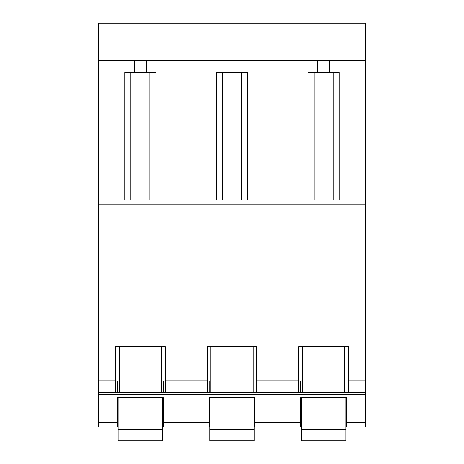 <?xml version="1.0" encoding="UTF-8"?>
<svg xmlns="http://www.w3.org/2000/svg" width="464" height="464" viewBox="0 0 464 464"><rect width="100%" height="100%" fill="white"/><g stroke="black" fill="none" stroke-linecap="round" stroke-linejoin="round"><path stroke-width="0.7" d="M130.877 199.955L124.746 199.955L124.746 72.5L130.877 72.5L130.877 199.955L149.872 199.955L149.872 72.5L130.877 72.5M149.872 199.955L156.008 199.955L156.008 72.5L149.872 72.5M163.224 422.281L209.154 422.281L209.154 427.095L163.224 427.095L163.224 397.631L117.531 397.631L117.531 427.095L98.293 427.095L98.293 394.626L365.707 394.626L365.707 23.2L98.293 23.2L98.293 58.07L365.707 58.07M119.248 346.533L119.248 392.225L98.293 392.225L98.293 394.626M115.124 392.225L98.293 392.225L98.293 58.07M209.154 422.281L209.154 397.631L254.846 397.631L254.846 422.281L300.776 422.281L300.776 397.631L346.469 397.631L346.469 427.095L365.707 427.095L365.707 394.626M117.531 381.402L117.531 392.225M365.707 392.225L348.452 392.225L365.707 392.225M298.375 392.225L256.83 392.225L298.793 392.225L298.375 392.225L298.793 392.225L298.793 346.533L348.452 346.533L348.452 380.196L365.707 380.196M206.747 392.225L165.207 392.225L207.17 392.225L206.747 392.225L207.17 392.225L207.17 346.533L256.83 346.533L256.83 392.225L207.17 392.225M119.248 392.225L165.625 392.225M348.876 392.225L298.793 392.225M256.83 392.225L257.253 392.225M115.548 392.225L115.548 346.533L165.207 346.533L165.207 392.225M339.254 199.955L333.123 199.955L333.123 72.5L339.254 72.5L339.254 199.955L365.707 199.955L124.746 199.955M241.5 199.955L241.5 72.5L247.631 72.5L247.631 199.955L156.008 199.955M333.123 199.955L247.631 199.955M134.363 60.477L134.363 72.5M98.293 60.477L365.707 60.477M209.154 381.402L209.154 392.225M163.224 381.402L163.224 392.225M254.846 422.281L254.846 427.095L300.776 427.095L300.776 422.281M300.776 381.402L300.776 392.225M348.452 392.225L348.452 380.196M241.5 72.5L216.369 72.5L216.369 199.955M225.985 60.477L225.985 72.5M146.386 60.477L146.386 72.5M333.123 72.5L307.992 72.5L307.992 199.955M317.614 60.477L317.614 72.5M238.015 60.477L238.015 72.5M329.637 60.477L329.637 72.5M222.5 72.5L222.5 199.955M314.128 72.5L314.128 199.955M118.129 440.8L162.62 440.8L162.62 429.38L118.129 429.38L118.129 440.8M162.62 397.631L162.62 429.38M118.129 397.631L118.129 429.38M209.757 440.8L254.243 440.8L254.243 429.38L209.757 429.38L209.757 440.8M254.243 397.631L254.243 429.38M209.757 397.631L209.757 429.38M301.38 440.8L345.871 440.8L345.871 429.38L301.38 429.38L301.38 440.8M345.871 397.631L345.871 429.38M301.38 397.631L301.38 429.38M117.531 422.281L98.293 422.281M346.469 422.281L365.707 422.281M115.548 380.196L98.293 380.196M98.293 204.763L365.707 204.763M165.207 380.196L207.17 380.196M256.83 380.196L298.793 380.196M161.501 346.533L161.501 392.225M210.876 346.533L210.876 392.225M253.124 346.533L253.124 392.225M302.499 346.533L302.499 392.225M344.752 346.533L344.752 392.225"/></g></svg>
